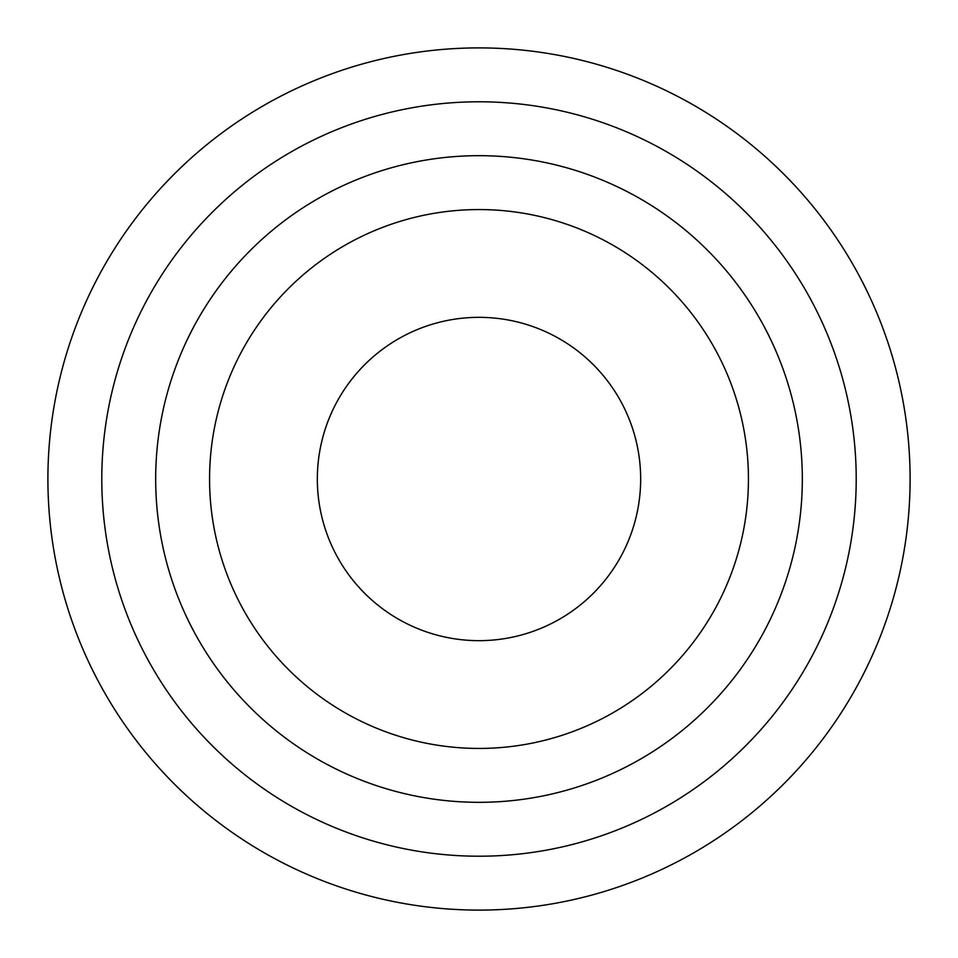 <?xml version="1.0" encoding="UTF-8"?>
<svg xmlns="http://www.w3.org/2000/svg" width="958" height="958" viewBox="0 0 958 958"><rect width="100%" height="100%" fill="white"/><g stroke="black" fill="none" stroke-linecap="round" stroke-linejoin="round"><path stroke-width="1.44" d="M47.9 479A431.1 431.1 0 0 1 479 47.9A431.1 431.1 0 0 1 910.1 479A431.1 431.1 0 0 1 479 910.1A431.1 431.1 0 0 1 47.9 479M209.562 479A269.438 269.438 0 0 1 479 209.562A269.438 269.438 0 0 1 748.438 479A269.438 269.438 0 0 1 479 748.438A269.438 269.438 0 0 1 209.562 479M317.337 479A161.662 161.662 0 0 1 479 317.337A161.662 161.662 0 0 1 640.663 479A161.662 161.662 0 0 1 479 640.663A161.662 161.662 0 0 1 317.337 479M101.787 479A377.212 377.212 0 0 1 479 101.787A377.212 377.212 0 0 1 856.212 479A377.212 377.212 0 0 1 479 856.212A377.212 377.212 0 0 1 101.787 479M155.675 479A323.325 323.325 0 0 1 479 155.675A323.325 323.325 0 0 1 802.325 479A323.325 323.325 0 0 1 479 802.325A323.325 323.325 0 0 1 155.675 479"/></g></svg>

